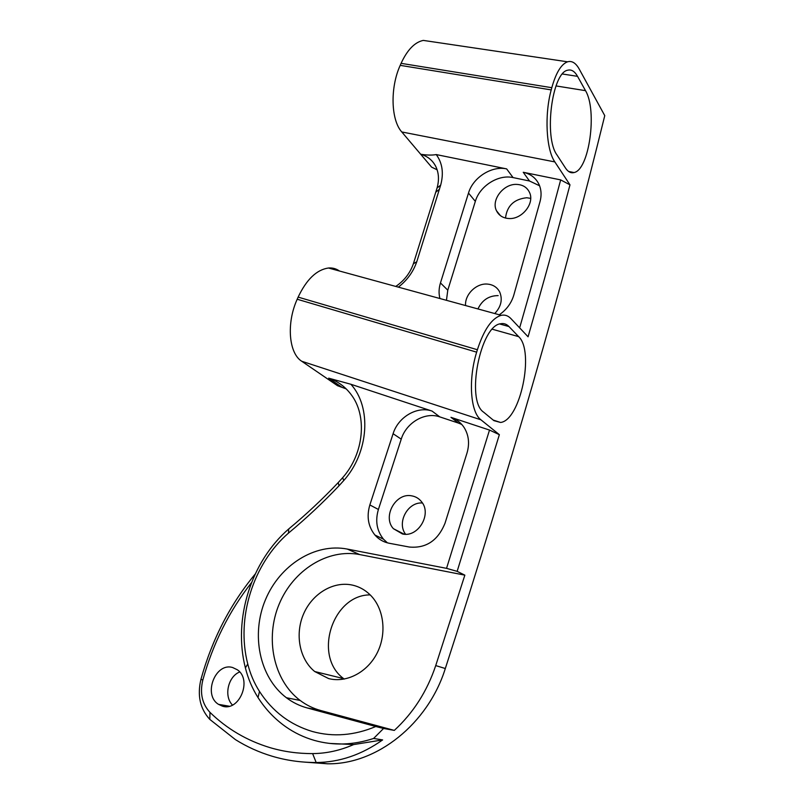 <?xml version="1.0" encoding="UTF-8"?>
<svg xmlns="http://www.w3.org/2000/svg" width="804" height="804" viewBox="0 0 804 804"><rect width="100%" height="100%" fill="white"/><g stroke="black" fill="none" stroke-linecap="round" stroke-linejoin="round"><path stroke-width="1.21" d="M251.481 582.669C229.17 611.12 212.949 643.582 202.819 680.063C199.724 693.108 202.105 703.872 209.965 712.364C226.999 728.926 247.059 740.695 270.154 747.68C283.752 751.68 297.912 753.649 312.625 753.599C326.484 753.489 340.172 750.484 353.69 744.564L329.71 743.429M353.69 744.564L382.624 739.911C361.629 754.785 339.479 762.323 316.173 762.514C300.907 762.514 286.224 760.423 272.134 756.222C259.039 752.293 246.798 746.755 235.401 739.6L209.814 719.409C200.065 708.806 197.111 695.42 200.96 679.269C212.045 639.471 230.115 604.417 255.159 574.106M350.906 384.272C371.719 407.256 369.006 452.28 343.78 480.501L339.037 485.747C322.886 502.761 306.033 518.54 288.485 533.102C253.28 563.584 235.823 617.774 247.753 663.973C250.265 673.943 254.185 683.109 259.501 691.46C272.496 711.5 290.143 724.846 312.465 731.529C333.208 737.218 354.313 735.539 375.78 726.514L383.578 728.464L373.609 738.454C353.318 745.147 333.559 745.79 314.324 740.394C303.912 737.399 294.294 732.786 285.47 726.565C274.556 718.786 265.4 709.118 258.014 697.55C252.295 688.525 248.084 678.636 245.391 667.903C232.768 618.728 251.35 561.292 288.726 528.962C305.902 514.711 322.394 499.264 338.193 482.611L342.635 477.707C364.142 453.556 367.498 415.427 350.906 394.282C345.027 386.543 337.61 381.166 328.665 378.161L350.906 384.272L432.07 411.085L439.758 416.874L458.471 423.085L450.964 417.336L489.515 430.07L499.364 434.673L457.144 571.353L446.542 568.348L489.515 430.07M516.861 184.407C522.972 184.759 527.213 187.483 529.585 192.588C534.831 203.482 521.856 219.643 508.781 218.517C502.972 218.105 498.872 215.522 496.5 210.769C490.862 199.965 503.575 183.513 516.861 184.407M530.68 198.377L526.751 197.754C514.047 199.09 506.972 205.854 505.515 218.055M465.566 305.55C464.662 294.495 476.41 282.978 487.505 284.093C493.083 284.626 497.133 287.239 499.676 291.952C502.791 299.46 501.153 306.656 494.761 313.55M402.482 533.977C418.14 537.745 432.13 514.078 421.567 501.776C419.025 498.53 415.748 496.56 411.748 495.857C395.789 492.36 382.171 516.59 393.377 528.67L402.482 533.977M222.356 706.123C239.381 712.002 252.556 679.551 237.25 669.732L232.708 667.561C215.442 661.993 202.668 694.907 218.547 704.364L222.356 706.123M352.031 585.021C359.127 586.548 365.338 589.995 370.664 595.362C383.96 608.839 386.985 633.492 377.217 652.868C367.528 672.295 346.544 683.239 328.625 678.576L314.706 671.531C299.329 659.059 294.787 633.954 303.641 613.804C312.394 593.593 333.218 581.051 352.031 585.021M304.374 762.102L327.57 763.8C376.785 764.624 428.009 723.912 445.315 668.526C510.329 468.028 563.473 283.722 604.759 115.625L579.171 68.983C575.805 62.973 571.935 60.581 567.544 61.807C561.222 64.159 555.976 72.792 551.805 87.696L551.212 89.907C544.368 114.57 546.137 149.634 554.84 161.916L401.779 131.957L420.683 154.247C426.884 155.232 432.06 155.343 436.24 154.569L506.651 168.9L513.063 177.583L529.494 180.99L523.243 172.277L560.669 179.895L569.976 184.85C556.931 234.165 542.961 284.817 528.077 336.796L510.992 318.675C508.148 315.681 504.902 314.565 501.234 315.319C491.867 318.133 483.918 329.61 477.385 349.74L476.651 352.162C468.159 379.337 470.34 412.181 480.943 419.819L499.364 434.673M436.24 154.569C442.401 162.981 443.878 173.172 440.672 185.121L416.763 261.762C413.236 271.903 407.095 280.365 398.342 287.139M439.929 298.535C438.632 293.52 438.813 288.324 440.461 282.928L447.778 290.194L446.461 300.314M513.063 177.583C498.319 174.166 479.737 185.995 475.335 201.372L468.491 193.071L440.461 282.928M468.491 193.071C472.963 177.513 491.757 165.503 506.651 168.9M445.315 668.526L435.728 665.581L464.853 575.151L359.649 554.559C327.821 548.328 293.229 570.086 279.149 604.166C264.888 638.135 273.31 680.284 300.173 700.465C306.384 705.118 313.208 708.455 320.645 710.495L307.118 707.922C299.58 705.862 292.666 702.465 286.395 697.731C259.22 677.199 250.878 634.296 265.471 599.704C279.872 565.001 315.007 542.8 347.268 549.062L446.542 568.348M450.964 417.336C456.592 419.246 461.044 422.733 464.31 427.808C468.812 435.326 469.707 443.738 467.003 453.044L445.034 523.173C437.979 540.579 426.07 548.529 409.306 547.032L389.186 543.253C383.508 542.127 378.754 539.384 374.935 535.032C368.152 526.509 366.453 516.48 369.85 504.942L378.403 509.475C375.066 520.861 376.774 530.771 383.508 539.203L387.427 542.851M439.758 416.874C425.075 411.608 406.221 422.633 401.236 439.155L393.096 433.718L369.85 504.942M393.096 433.718C398.171 416.995 417.236 405.789 432.07 411.085M307.118 707.922L375.78 726.514M480.943 419.819L301.721 361.247L337.539 385.719L346.182 388.875M395.769 286.435C404.201 280.717 410.08 273.159 413.387 263.762L437.064 188.005C439.285 180.026 438.843 172.82 435.748 166.408C432.552 160.237 427.527 156.187 420.683 154.247L431.627 167.152L437.135 169.795M554.84 161.916L569.976 184.85M551.805 87.696L401.085 63.345L400.201 65.355L551.212 89.907M401.085 63.345C407.316 49.858 414.723 42.21 423.296 40.401L431.728 41.657M401.779 131.957C390.995 120.178 389.92 87.847 400.201 65.355M477.385 349.74L298.133 297.118L297.199 299.239L476.651 352.162M298.133 297.118C306.535 279.43 316.645 269.722 328.464 268.003C332.534 267.682 336.203 268.687 339.449 271.008M301.721 361.247C288.807 353.278 286.234 323.258 297.199 299.239M519.645 327.851C534.198 277.269 547.866 227.944 560.669 179.895M523.243 172.277C531.002 174.006 536.389 178.357 539.414 185.322C541.394 190.357 541.594 195.804 540.017 201.643L513.826 295.028C511.404 303.158 506.55 309.741 499.284 314.786M320.645 710.495L394.312 730.404L383.578 728.464M435.728 665.581C427.155 691.219 413.346 712.826 394.312 730.404M508.972 326.565L518.66 336.645C534.74 351.298 520.268 420.522 500.55 422.462L493.887 420.633L483.556 412.12C465.667 400.422 480.34 325.54 500.641 323.751C503.746 323.107 506.53 324.042 508.972 326.565L499.726 323.992M577.543 76.34L585.513 90.661C597.533 110.45 589.171 169.996 574.026 172.548C570.89 173.373 568.026 171.855 565.453 167.986L556.971 154.941C543.745 137.313 551.986 72.792 567.564 70.249C571.312 69.194 574.639 71.224 577.543 76.34L562.428 73.998M464.853 575.151L457.144 571.353M382.624 739.911L373.609 738.454M422.422 503.002C407.849 501.676 396.523 522.6 405.568 534.238M239.692 671.983C228.024 676.496 223.612 696.334 232.477 705.048M498.168 295.611C488.882 295.641 482.139 300.083 477.948 308.947M344.223 679.089L343.62 678.616C312.666 655.873 332.725 594.538 370.202 594.9M401.236 439.155L378.403 509.475M461.797 424.462L458.471 423.085M475.335 201.372L447.778 290.194M539.595 185.784L529.494 180.99M288.726 528.962L288.485 533.102M312.625 753.599L316.173 762.514L327.57 763.8M341.73 387.116L328.665 378.161M359.649 554.559L347.268 549.062M585.513 90.661L556.006 85.927M518.66 336.645L492.329 329.228M258.014 697.55L259.501 691.46M245.391 667.903L247.753 663.973M338.193 482.611L339.037 485.747M342.635 477.707L343.78 480.501M202.819 680.063L200.96 679.269M209.965 712.364L209.814 719.409M413.387 263.762L416.763 261.762M435.868 192.106L439.466 189.262M437.064 188.005L440.672 185.121M343.62 678.616L314.706 671.531M300.173 700.465L286.395 697.731M574.026 172.548L568.629 171.473M500.55 422.462L493.204 420.07M374.935 535.032L383.508 539.203M229.251 706.213L218.547 704.364M404.191 534.198L393.377 528.67M500.41 215.633L496.5 210.769M423.296 40.401L567.544 61.807M501.234 315.319L328.464 268.003"/></g></svg>
